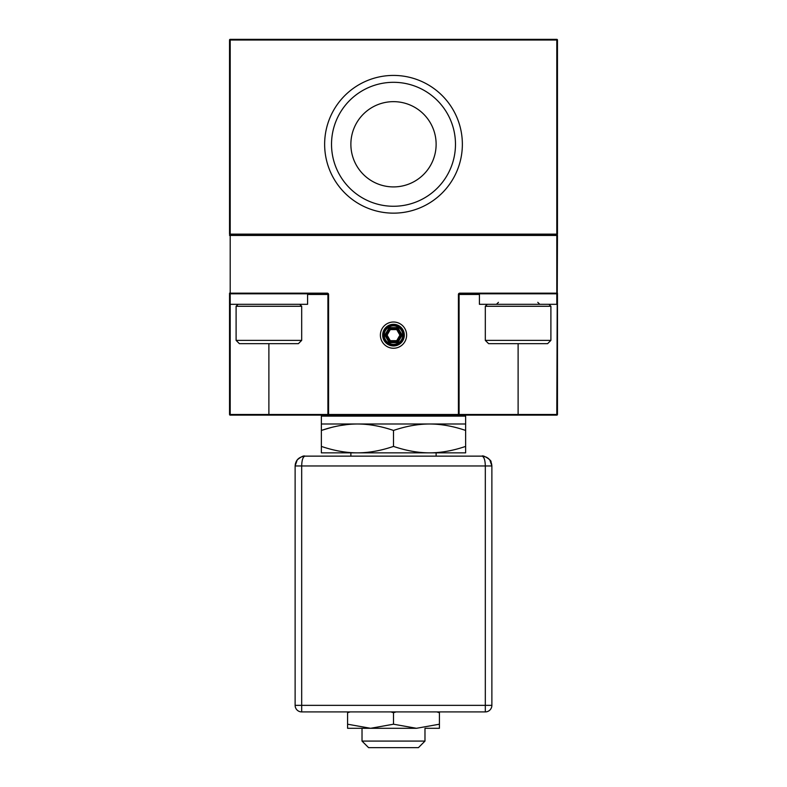 <?xml version="1.0" encoding="UTF-8"?>
<svg xmlns="http://www.w3.org/2000/svg" width="787" height="787" viewBox="0 0 787 787"><rect width="100%" height="100%" fill="white"/><g stroke="black" fill="none" stroke-linecap="round" stroke-linejoin="round"><path stroke-width="1.18" d="M230.197 39.35L556.803 39.35A0.659 0.659 0 0 1 557.462 40.009A0.659 0.659 0 0 0 556.803 39.35L557.462 40.009L557.462 234.132L229.538 234.132L229.538 40.009L556.803 40.009L556.803 234.792L230.197 234.792L230.197 39.35A0.659 0.659 0 0 0 229.538 40.009A0.659 0.659 0 0 1 230.197 39.35M230.197 234.792A0.659 0.659 0 0 1 229.538 234.132A0.659 0.659 0 0 0 230.197 234.792L229.538 235.441A0.659 0.659 0 0 1 230.197 234.792M556.803 234.792A0.659 0.659 0 0 0 557.462 234.132A0.659 0.659 0 0 1 556.803 234.792A0.659 0.659 0 0 1 557.462 235.441L556.803 234.792M393.5 75.424A68.862 68.862 0 0 1 462.363 144.287A68.862 68.862 0 0 1 393.5 213.149A68.862 68.862 0 0 1 324.637 144.287A68.862 68.862 0 0 1 393.5 75.424M393.5 82.31A61.976 61.976 0 0 1 455.476 144.287A61.976 61.976 0 0 1 393.5 206.263A61.976 61.976 0 0 1 331.524 144.287A61.976 61.976 0 0 1 393.5 82.31M393.5 101.651A42.626 42.626 0 0 1 436.126 144.287A42.626 42.626 0 0 1 393.5 186.912A42.626 42.626 0 0 1 350.874 144.287A42.626 42.626 0 0 1 393.5 101.651M556.803 293.817L556.803 304.303L479.411 304.303L479.411 293.817L556.803 293.817A0.659 0.659 0 0 0 557.462 293.158L556.803 293.817L459.736 293.817A0.659 0.659 0 0 0 459.087 294.466L459.087 414.483L328.572 414.483L328.572 294.466A1.308 1.308 0 0 0 327.264 293.158L230.197 293.158L230.197 235.441L556.803 235.441L556.803 293.158L459.736 293.158A1.308 1.308 0 0 0 458.428 294.466L458.428 415.142A0.659 0.659 0 0 0 459.087 414.483L556.803 414.483L557.462 235.441M557.462 293.158L557.462 414.483A0.659 0.659 0 0 1 556.803 415.142L328.572 415.142A0.659 0.659 0 0 1 327.913 414.483L327.913 294.466A0.659 0.659 0 0 0 327.264 293.817L230.197 293.817A0.659 0.659 0 0 1 229.538 293.158L229.538 414.483A0.659 0.659 0 0 0 230.197 415.142L229.538 414.483M404.321 335.134A10.821 10.821 0 0 0 393.5 324.313A10.821 10.821 0 0 0 382.679 335.134A10.821 10.821 0 0 0 393.5 345.955A10.821 10.821 0 0 0 404.321 335.134M268.888 415.142L268.888 414.483L328.572 414.483L328.572 415.142L230.197 415.142M556.803 415.142L557.462 414.483M230.197 293.817L229.538 293.158A0.659 0.659 0 0 0 230.197 293.817L230.197 414.483L268.888 414.483L268.888 343.653L239.376 343.653L236.1 340.377L236.1 306.271L301.687 306.271L301.687 340.377L236.1 340.377M380.387 335.134A13.113 13.113 0 0 1 393.5 322.011A13.113 13.113 0 0 1 406.613 335.134A13.113 13.113 0 0 1 393.5 348.248A13.113 13.113 0 0 1 380.387 335.134M465.638 452.85L465.638 446.406L465.638 452.85L321.362 452.85L321.362 446.406C333.963 450.685 345.985 452.84 357.426 452.85C368.877 452.84 380.898 450.685 393.5 446.406C406.102 450.685 418.123 452.84 429.574 452.85C441.015 452.84 453.037 450.685 465.638 446.406L465.274 446.534M321.362 452.85L321.362 423.996L321.362 430.44L330.756 427.636M465.638 446.406L465.638 430.44C453.037 426.161 441.015 424.016 429.574 423.996C418.123 424.016 406.102 426.161 393.5 430.44C380.898 426.161 368.877 424.016 357.426 423.996C345.985 424.016 333.963 426.161 321.362 430.44M393.5 430.44L393.5 446.406M347.52 452.328L345.129 452.053M339.876 425.61L347.48 424.518M356.747 423.996L465.638 423.996L465.638 430.44M464.655 415.142L465.638 416.126L321.362 416.126L321.362 423.996L357.426 423.996M458.428 409.565L459.087 409.565M328.572 384.548L327.913 384.548M362.02 728.3L362.02 741.088L424.98 741.088L424.98 728.3M362.02 741.088L368.582 747.65L418.418 747.65L424.98 741.088M307.589 293.817L307.589 304.303L230.197 304.303M301.687 306.271L299.719 304.303L238.067 304.303L236.1 306.271M301.687 340.377L298.401 343.653L268.888 343.653L285.288 343.653M252.499 343.653L268.888 343.653M550.9 306.271L548.933 304.303L487.281 304.303L485.313 306.271L550.9 306.271L550.9 340.377L485.313 340.377L485.313 306.271M550.9 340.377L547.624 343.653L488.599 343.653L485.313 340.377M501.713 343.653L534.501 343.653M518.112 343.653L518.112 415.142M388.591 341.666L390.293 340.682L387.096 335.134L390.293 329.586L396.707 329.586L399.904 335.134L396.707 340.682L390.293 340.682L390.293 341.666A0.984 0.984 0 0 1 389.447 341.174L386.24 335.626A0.984 0.984 0 0 1 386.24 334.642L389.447 329.094A0.984 0.984 0 0 1 390.293 328.602L396.707 328.602A0.984 0.984 0 0 1 397.553 329.094L400.76 334.642A0.984 0.984 0 0 1 400.76 335.626L397.553 341.174A0.984 0.984 0 0 1 396.707 341.666L390.293 341.666L396.707 341.666L396.707 340.682L398.409 341.666A1.968 1.968 0 0 1 396.707 342.65L390.293 342.65A1.968 1.968 0 0 1 388.591 341.666L385.394 336.118A1.968 1.968 0 0 1 385.394 334.15L388.591 328.602A1.968 1.968 0 0 1 390.293 327.618L396.707 327.618A1.968 1.968 0 0 1 398.409 328.602L401.606 334.15A1.968 1.968 0 0 1 401.606 336.118L398.409 341.666M385.394 334.15L387.096 335.134L385.394 336.118M390.293 327.618L390.293 329.586L388.591 328.602M398.409 328.602L396.707 329.586L396.707 327.618M401.606 336.118L399.904 335.134L401.606 334.15M483.366 456.224L482.038 456.135C488.137 456.844 491.413 460.12 491.875 465.973L491.875 705.349A6.562 6.562 0 0 1 485.313 711.91L301.687 711.91A6.562 6.562 0 0 1 295.125 705.349L295.125 465.973C295.587 460.12 298.863 456.844 304.962 456.135C302.926 456.844 301.834 460.12 301.687 465.973L295.125 465.973L295.361 463.848M485.313 711.91L485.313 705.349L491.875 705.349A6.562 6.562 0 0 1 485.313 711.91M295.125 705.349L301.687 705.349L301.687 711.91A6.562 6.562 0 0 1 295.125 705.349M295.125 465.865L297.23 459.893C301.195 456.676 303.772 455.417 304.953 456.135L482.038 456.135C482.943 454.581 492.062 460.602 490.95 461.812L491.875 465.865L490.98 461.861C492.091 460.651 482.992 454.571 482.047 456.135C484.074 456.844 485.166 460.12 485.313 465.973L491.875 465.973L489.819 459.952M488.284 458.368L486.386 457.149M436.834 711.91L439.412 712.727L439.412 711.91M347.588 711.91L347.588 712.727L350.166 711.91M390.923 711.91L393.5 712.727L396.077 711.91M416.451 728.3L347.588 728.3L347.588 724.207L370.549 728.3L393.5 724.207L416.451 728.3L439.412 724.207L439.412 728.3L425.403 728.3M439.412 712.727L439.412 724.207M393.5 712.727L393.5 724.207M370.549 728.3L361.597 728.3M347.588 712.727L347.588 724.207M459.736 293.817L459.736 293.158M479.411 294.466L458.428 294.466M327.264 293.817L327.264 293.158M307.589 294.466L328.572 294.466M230.197 294.466L229.538 294.466M393.5 344.401A9.277 9.277 0 0 0 402.777 335.134A9.277 9.277 0 0 0 393.5 325.857A9.277 9.277 0 0 0 384.223 335.134A9.277 9.277 0 0 0 393.5 344.401M393.5 345.227A10.093 10.093 0 0 0 403.593 335.134A10.093 10.093 0 0 0 393.5 325.041A10.093 10.093 0 0 0 383.407 335.134A10.093 10.093 0 0 0 393.5 345.227M390.293 342.65L390.293 341.666M396.707 342.65L396.707 341.666M485.313 705.349L301.687 705.349L301.687 465.973L485.313 465.973L485.313 705.349M350.874 452.85L350.874 456.135M436.126 452.85L436.126 456.135M465.638 416.126L465.638 423.996M322.345 415.142L321.362 416.126M537.787 302.336L539.754 304.303M498.437 302.336L496.469 304.303"/></g></svg>
